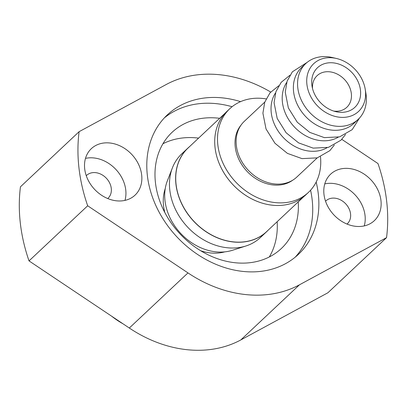 <?xml version="1.0" encoding="UTF-8"?>
<svg xmlns="http://www.w3.org/2000/svg" width="407" height="407" viewBox="0 0 407 407"><rect width="100%" height="100%" fill="white"/><g stroke="black" fill="none" stroke-linecap="round" stroke-linejoin="round"><path stroke-width="0.61" d="M87.678 205.779A172.263 137.714 -133.2 0 1 79.106 131.68L20.457 186.808A172.263 137.714 46.8 0 0 29.029 260.902L129.319 328.032A121.225 96.912 46.8 0 0 240.827 339.926L327.894 292.775L386.543 237.652L299.476 284.798A121.225 96.912 -133.2 0 1 187.973 272.909L87.678 205.779L29.029 260.902M79.106 131.68L166.173 84.534A121.225 96.912 -133.2 0 1 270.696 92.033M304.044 196.439L266.57 231.664A57.356 45.854 -133.2 0 1 197.838 225.173A57.356 45.854 -133.2 0 1 188.003 148.077L225.478 112.851M215.471 150.565A57.356 45.854 46.8 0 0 215.476 150.585A57.356 45.854 46.8 0 0 236.838 188.512A57.356 45.854 46.8 0 0 265.766 204.09A57.356 45.854 46.8 0 0 265.791 204.095M268.101 230.23A57.423 45.905 -133.2 0 1 266.565 231.756L260.424 237.53A57.423 45.905 -133.2 0 1 245.909 245.991L232.489 250.274A50.926 40.71 -133.2 0 1 184.335 237.011A50.926 40.71 -133.2 0 1 167.318 180.942L172.426 167.811A57.423 45.905 -133.2 0 1 181.766 153.851L187.912 148.077A57.423 45.905 -133.2 0 1 189.535 146.642M245.909 245.991A57.423 45.905 -133.2 0 1 191.611 231.034A57.423 45.905 -133.2 0 1 172.426 167.811M164.866 212.607A47.085 37.642 -133.2 0 1 163.548 205.774A47.085 37.642 -133.2 0 1 165.242 188.609M224.71 251.877A47.085 37.642 -133.2 0 1 200.737 250.768M312.515 88.512A21.693 17.343 -133.2 0 1 317.114 75.671A21.693 17.343 -133.2 0 1 343.106 78.124A21.693 17.343 -133.2 0 1 346.825 107.28A21.693 17.343 -133.2 0 1 333.725 111.075M350.137 70.787A27.218 21.759 -133.2 0 1 359.473 100.091A27.218 21.759 -133.2 0 1 335.912 111.681A27.218 21.759 -133.2 0 1 322.186 104.289A27.218 21.759 -133.2 0 1 312.047 86.294A27.218 21.759 -133.2 0 1 323.01 64.199A27.218 21.759 -133.2 0 1 350.137 70.787M319.342 107.697A32.753 26.185 -133.2 0 1 308.104 72.431A32.753 26.185 -133.2 0 1 336.462 58.481A32.753 26.185 -133.2 0 1 352.976 67.379A32.753 26.185 -133.2 0 1 365.181 89.036A32.753 26.185 -133.2 0 1 351.984 115.629A32.753 26.185 -133.2 0 1 319.342 107.697M365.181 89.036L365.883 93.228A38.278 30.601 -133.2 0 1 358.191 119.368A38.278 30.601 -133.2 0 1 312.317 115.039A38.278 30.601 -133.2 0 1 305.754 63.584A38.278 30.601 -133.2 0 1 332.321 57.519L336.462 58.481M358.191 119.368L353.998 123.306A38.278 30.601 -133.2 0 1 308.124 118.976A38.278 30.601 -133.2 0 1 301.562 67.521L305.754 63.584M338.222 137.22A38.278 30.601 -133.2 0 1 296.952 129.477A38.278 30.601 -133.2 0 1 286.701 82.407M327.05 147.721A38.278 30.601 -133.2 0 1 285.785 139.977A38.278 30.601 -133.2 0 1 275.529 92.908M317.226 157.87L296.744 177.121A38.278 30.601 -133.2 0 1 250.875 172.792A38.278 30.601 -133.2 0 1 244.312 121.332L264.789 102.086M320.487 156.746A57.423 45.905 -133.2 0 1 308.46 192.379A57.423 45.905 -133.2 0 1 239.647 185.882A57.423 45.905 -133.2 0 1 229.802 108.7A57.423 45.905 -133.2 0 1 266.112 98.901M308.46 192.379L305.667 195.004A57.423 45.905 -133.2 0 1 265.812 204.1A57.423 45.905 -133.2 0 1 236.854 188.507A57.423 45.905 -133.2 0 1 215.466 150.539A57.423 45.905 -133.2 0 1 227.014 111.325L229.802 108.7M266.565 231.756A57.423 45.905 -133.2 0 1 197.756 225.259A57.423 45.905 -133.2 0 1 187.912 148.077M198.591 138.126A79.752 63.757 46.8 0 0 197.232 137.968A79.752 63.757 46.8 0 0 162.942 143.757M269.332 256.944A79.752 63.757 46.8 0 0 277.157 221.713M298.239 201.897A79.752 63.757 -133.2 0 1 281.303 248.555A79.752 63.757 -133.2 0 1 235.043 262.734A79.752 63.757 -133.2 0 1 163.461 209.819A79.752 63.757 -133.2 0 1 172.059 132.331A79.752 63.757 -133.2 0 1 218.315 118.152A79.752 63.757 -133.2 0 1 219.673 118.31M295.197 257.183A95.701 76.506 46.8 0 0 310.577 190.222M232.092 106.72A95.701 76.506 46.8 0 0 216.641 103.693A95.701 76.506 46.8 0 0 164.306 117.928M316.168 182.071A95.701 76.506 -133.2 0 1 298.372 254.4A95.701 76.506 -133.2 0 1 242.862 271.413A95.701 76.506 -133.2 0 1 156.965 207.921A95.701 76.506 -133.2 0 1 167.282 114.932A95.701 76.506 -133.2 0 1 222.787 97.919A95.701 76.506 -133.2 0 1 240.573 101.643M111.711 316.249A70.884 56.665 46.8 0 0 122.99 323.794M324.766 183.903A31.899 25.504 -133.2 0 1 333.201 183.471A31.899 25.504 -133.2 0 1 364.25 225.91M325.544 201.211A15.685 12.541 -133.2 0 1 325.803 200.961A15.685 12.541 -133.2 0 1 334.9 198.168A15.685 12.541 -133.2 0 1 348.982 208.577A15.685 12.541 -133.2 0 1 347.288 223.819A15.685 12.541 -133.2 0 1 347.023 224.059M349.12 168.508A31.899 25.504 -133.2 0 1 377.752 189.672A31.899 25.504 -133.2 0 1 374.313 220.67A31.899 25.504 -133.2 0 1 355.815 226.343A31.899 25.504 -133.2 0 1 327.177 205.179A31.899 25.504 -133.2 0 1 330.616 174.181A31.899 25.504 -133.2 0 1 349.12 168.508M85.48 158.384A31.899 25.504 -133.2 0 1 93.92 157.952A31.899 25.504 -133.2 0 1 124.964 200.392M86.264 175.692A15.685 12.541 -133.2 0 1 86.523 175.442A15.685 12.541 -133.2 0 1 95.62 172.649A15.685 12.541 -133.2 0 1 109.697 183.058A15.685 12.541 -133.2 0 1 108.008 198.301A15.685 12.541 -133.2 0 1 107.738 198.545M109.839 142.989A31.899 25.504 -133.2 0 1 138.472 164.153A31.899 25.504 -133.2 0 1 135.032 195.151A31.899 25.504 -133.2 0 1 116.529 200.824A31.899 25.504 -133.2 0 1 87.897 179.66A31.899 25.504 -133.2 0 1 91.336 148.662A31.899 25.504 -133.2 0 1 109.839 142.989M341.804 139.347L377.971 163.553A172.263 137.714 -133.2 0 1 386.543 237.652M292.74 180.179A37.963 30.347 -133.2 0 1 249.639 173.906A37.963 30.347 -133.2 0 1 241.01 125.147M187.973 272.909L129.319 328.032M299.476 284.798L240.827 339.926M345.523 134.493L341.005 140.156L328.403 147.37L313.166 148.117L298.611 142.888L286.121 132.753L277.192 118.452L274.084 102.696L275.926 91.692L281.196 82.316L289.876 75.29M359.488 118.055L352.177 129.655L339.575 136.869L324.338 137.617L309.783 132.387L297.293 122.253L288.365 107.952L285.256 92.196L287.098 81.191L292.363 71.815L307.148 62.368M334.351 144.989L329.833 150.656L317.231 157.87L301.999 158.618L287.439 153.388L274.949 143.254L266.02 128.953L262.912 113.197L264.754 102.193L270.024 92.816L278.703 85.791"/></g></svg>
